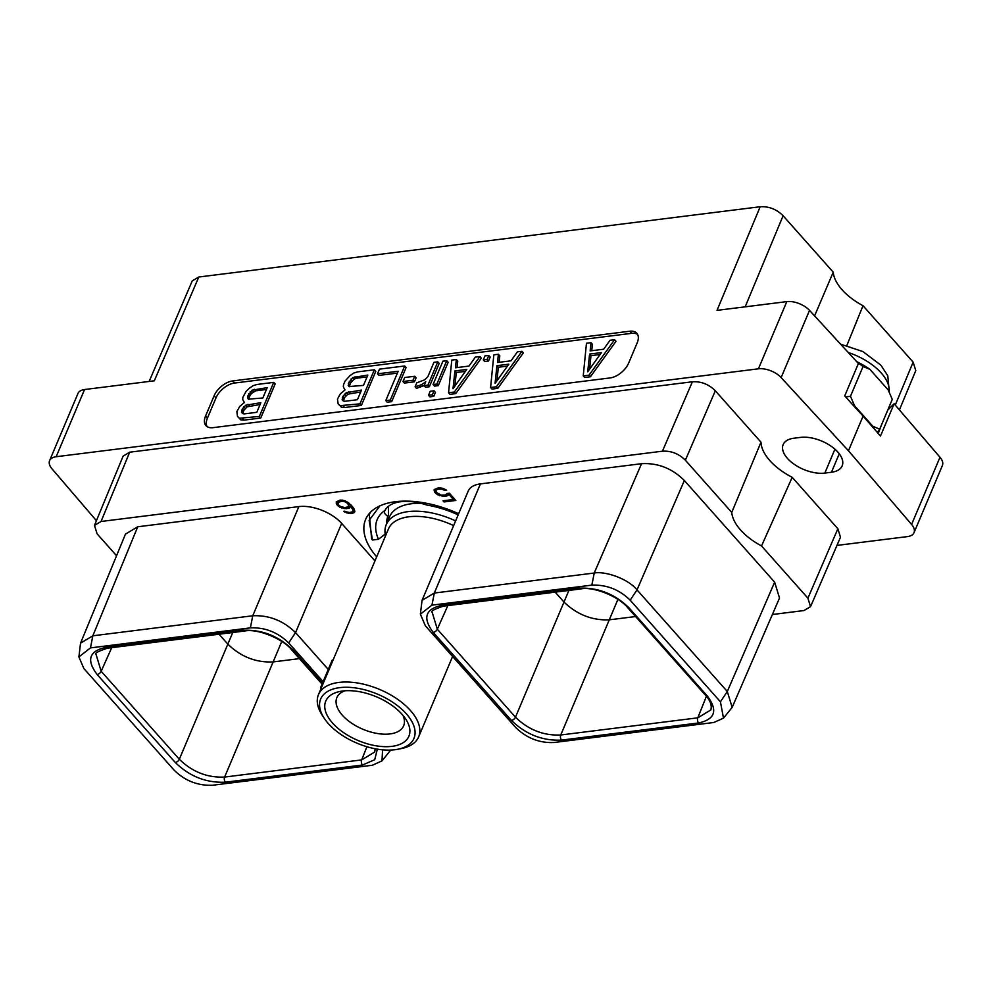 <?xml version="1.0" encoding="UTF-8"?>
<svg xmlns="http://www.w3.org/2000/svg" width="992" height="992" viewBox="0 0 992 992"><rect width="100%" height="100%" fill="white"/><g stroke="black" fill="none" stroke-linecap="round" stroke-linejoin="round"><path stroke-width="1.49" d="M772.384 614.507L803.979 610.551L810.526 606.682L807.91 598.176L761.521 545.96A51.274 26.92 22.9 0 1 731.749 512.43L685.36 460.214C678.826 453.716 671.187 450.703 662.433 451.199L692.391 381.771C701.146 381.275 708.784 384.276 715.319 390.774L760.988 442.184A51.274 26.92 22.9 0 0 792.199 477.326L837.868 528.748L840.484 537.242L810.526 606.682M116.56 555.743L97.117 533.845L94.476 525.413L101.048 521.482L662.433 451.199M723.478 718.134L732.17 707.383L779.514 598.04L774.64 582.155L684.356 480.525C672.167 468.385 657.894 462.78 641.551 463.698L480.426 483.873L434.31 593.042L422.059 600.346L420.372 614.16L425.37 625.816L515.654 727.458C526.603 738.135 539.375 743.144 553.958 742.512L713.868 722.486L723.478 718.134L720.452 701.815L630.168 600.185C619.405 589.608 606.633 584.586 591.852 585.131L431.954 605.145L420.372 614.16M422.059 600.346L468.174 491.164A32.55 17.087 22.9 0 1 480.426 483.873M374.951 560.902L341.67 523.416A32.55 17.087 22.9 0 0 298.865 506.602L137.739 526.777L125.451 534.142L80.538 643.176L78.889 656.915L83.886 668.571L174.17 770.201C184.934 780.778 197.706 785.8 212.486 785.255L372.384 765.241L382.007 760.876L382.577 749.828M376.662 556.847A79.1 41.528 22.9 0 1 365.614 519.436A79.1 41.528 22.9 0 1 458.651 513.732M447.144 493.495L445.272 495.02L441.304 495.182L436.306 492.379L435.798 490.408L437.608 489.155L441.576 488.994L444.949 490.507L446.66 490.284L443.226 488.436L438.762 487.742L434.174 489.564L434.694 492.317L437.621 494.748L444.131 496.434L447.727 495.665L448.892 494.4L453.431 499.509L443.027 500.799L444.044 501.94L455.836 500.464L449.388 493.21L447.144 493.495M339.934 507.284L346.196 508.685L349.432 507.978L350.684 506.354L353.127 510.012L352.606 511.785L349.531 512.504L343.629 511.302L348.961 513.534L352.346 513.422L354.814 511.86L354.293 509.107L351.069 505.027L344.931 500.737L340.467 500.042L336.251 501.828L336.772 504.581L339.934 507.284L340.318 506.391M49.6 460.635L77.984 393.44A17.434 9.151 22.9 0 1 84.556 389.534L56.16 456.729A17.434 9.151 -157.1 0 0 49.6 460.635A17.434 9.151 -157.1 0 0 52.018 468.856L96.422 520.688M56.16 456.729L758.421 368.813L786.805 301.618L717.03 310.36L760.17 206.745L198.784 277.016L154.33 380.792L84.556 389.534M836.95 545.414L907.444 536.598A17.434 9.151 -157.1 0 0 914.016 532.692A17.434 9.151 -157.1 0 0 911.598 524.458L848.458 450.765L781.138 377.58A17.434 9.151 -157.1 0 0 758.421 368.813M793.86 438.228A28.421 14.93 -157.1 0 0 783.159 444.602A28.421 14.93 -157.1 0 0 794.493 464.492A28.421 14.93 -157.1 0 0 824.836 473.085L831.445 472.254A28.421 14.93 -157.1 0 0 842.146 465.893A28.421 14.93 -157.1 0 0 830.812 445.991A28.421 14.93 -157.1 0 0 800.482 437.398L793.86 438.228M94.476 525.413L123.107 456.146L129.679 452.203L692.391 381.771M610.018 377.952A16.914 9.684 -41.6 0 0 628.655 363.06L637.186 342.86A16.914 9.684 -41.6 0 0 636.802 333.262A16.914 9.684 -41.6 0 0 629.746 331.229L232.736 380.928A16.914 9.684 -41.6 0 0 214.098 395.82L205.555 416.02A16.914 9.684 -41.6 0 0 205.952 425.63A16.914 9.684 -41.6 0 0 212.995 427.664L610.018 377.952M887.778 410.031L894.139 403.756L939.982 457.262A17.434 9.151 22.9 0 1 942.4 465.484L914.016 532.692M848.458 450.765L863.102 416.082L880.487 436.071L894.139 403.756M863.102 416.082L851.917 403.93A50.133 26.313 22.9 0 1 854.546 405.716L872.848 426.312A50.133 26.313 22.9 0 1 873.592 428.333M786.805 301.618A17.434 9.151 22.9 0 1 809.522 310.384L858.402 363.518L844.75 395.845L851.917 403.93M857.2 362.216L863.065 366.482L869.91 369.359L888.2 389.955L892.279 399.379L879.693 429.176L877.362 432.425M845.73 396.912L850.479 396.279L863.065 366.482M881.652 424.539L878.242 433.454M872.848 426.312L879.693 429.176M850.479 396.279L854.546 405.716M856.691 361.658A50.133 26.313 22.9 0 1 869.91 369.359M760.17 206.745C768.924 206.249 776.575 209.25 783.097 215.748L833.23 272.18A51.274 26.92 -157.1 0 0 863.015 305.722L846.87 345.452M149.16 381.436L192.237 280.91L198.784 277.016M863.015 305.722L913.136 362.154L915.777 370.586L899.409 409.907M814.581 315.878L833.23 272.18M441.874 605.356L578.906 588.194C598.002 587.351 614.718 593.91 629.052 607.898L707.222 695.9C718.109 710.322 715.232 719.349 698.616 722.957L561.571 740.106C542.488 740.962 525.772 734.39 511.426 720.403L433.256 632.412C422.381 617.979 425.246 608.964 441.874 605.356A3.695 2.331 82.9 0 0 443.548 606.124L580.593 588.963C592.509 586.21 617.966 595.87 627.514 607.451L705.684 695.454C710.359 700.588 712.07 705.424 710.842 709.95L697.81 717.824L560.765 734.985C543.529 735.766 528.438 729.839 515.48 717.191L437.311 629.188L432.19 612.312C430.565 611.208 434.347 609.15 443.548 606.124M732.17 707.383L727.297 691.511L637.013 589.893C628.258 578.82 605.343 570.933 594.22 573.029L434.31 593.042L431.954 605.145M555.185 592.15L563.989 602.045L568.887 590.426M561.571 740.106A3.695 2.331 -97.1 0 1 560.765 734.985L609.274 619.839C592.088 620.521 576.984 614.581 563.989 602.045L515.48 717.191A3.695 2.108 -41.6 0 1 511.426 720.403M617.942 599.329L609.274 619.839L635.599 616.54M374.703 752.023L361.658 759.909L224.626 777.058C207.39 777.852 192.287 771.912 179.329 759.264L227.838 644.13L219.046 634.223M377.344 749.146L374.716 759.711L362.464 765.03L225.432 782.192C206.361 783.048 189.646 776.476 175.274 762.488A3.695 2.108 -41.6 0 0 179.329 759.264L101.172 671.274L111.712 647.664M323.107 681.678L288.684 642.928C277.735 632.251 264.963 627.242 250.381 627.874L90.47 647.9L78.889 656.915M175.274 762.488L97.117 674.486C86.23 660.064 89.106 651.05 105.722 647.429L242.767 630.28C261.838 629.412 278.554 635.984 292.913 649.983L322.45 683.228M382.007 760.876L390.724 750.064M328.278 669.439L295.554 632.598C283.278 620.657 269.006 615.052 252.749 615.772L92.826 635.81L80.538 643.176M97.117 674.486A3.695 2.108 -41.6 0 0 101.172 671.274L96.05 654.385C94.364 653.344 98.146 651.285 107.409 648.198L244.454 631.048C258.069 628.085 284.196 639.852 291.375 649.537L322.078 684.096M232.748 632.512L227.838 644.13C240.796 656.766 255.899 662.706 273.135 661.924L281.79 641.415M225.432 782.192A3.695 2.331 -97.1 0 1 224.626 777.058L273.135 661.924L299.448 658.626M362.464 765.03A3.695 2.331 -97.1 0 1 361.658 759.909L366.916 746.728M637.596 334.428A16.914 9.684 -41.6 0 0 631.619 333.337L234.608 383.036A16.914 9.684 -41.6 0 0 215.971 397.928L207.427 418.128A16.914 9.684 -41.6 0 0 207.018 426.56M583.234 375.906L584.635 377.481L590.438 376.749L615.995 341.285L614.594 339.71L610.03 340.281L603.644 349.221L590.153 350.908L591.021 342.662L586.47 343.232L583.234 375.906L589.037 375.174L614.594 339.71M591.74 350.709L592.422 344.236L591.021 342.662M237.497 416.417L240.783 419.839L243.982 420.124L260.747 418.029L275.144 383.954L273.73 382.379L256.978 384.474L253.158 385.64L249.414 388.194L246.078 391.369L242.891 397.308L242.668 399.429L244.392 402.529L239.729 406.41L236.84 411.643L237.497 416.417L239.382 418.252L259.346 416.442L273.73 382.379M490.594 387.5L491.995 389.075L497.798 388.356L523.354 352.879L521.953 351.304L517.39 351.875L511.004 360.815L497.513 362.502L498.381 354.256L493.83 354.826L490.594 387.5L496.397 386.768L521.953 351.304M499.1 362.303L499.782 355.83L498.381 354.256M483.265 359.922L484.666 361.497L488.51 361.026L490.197 357.033L488.783 355.458L484.939 355.942L483.265 359.922L487.109 359.439L488.783 355.458M448.558 392.758L449.959 394.345L455.75 393.613L481.306 358.149L479.905 356.562L475.354 357.132L468.956 366.073L455.464 367.772L456.332 359.513L451.782 360.084L448.558 392.758L454.348 392.038L479.905 356.562M457.052 367.573L457.746 361.1L456.332 359.513M433.045 384.524L434.446 386.099L438.29 385.628L448.148 362.303L446.747 360.716L442.903 361.2L433.045 384.524L436.889 384.04L446.747 360.716M428.507 395.275L429.908 396.85L433.752 396.366L435.438 392.386L434.037 390.798L430.193 391.282L428.507 395.275L432.351 394.791L434.037 390.798M424.936 383.631L424.266 382.862L425.779 381.647L424.08 385.652L425.494 387.227L429.338 386.744L439.183 363.419L437.782 361.844L433.938 362.316L427.825 376.786L424.663 379.812L416.801 382.813L415.102 386.818L416.504 388.393L424.204 385.38M402.988 381.498L404.389 383.086L414.433 381.821L416.119 377.84L414.718 376.266L404.674 377.518L402.988 381.498L413.032 380.246L414.718 376.266M385.776 400.619L387.178 402.194L391.704 401.636L406.1 367.561L404.699 365.986L379.49 369.136L377.506 373.835L398.176 371.256L385.776 400.619L390.302 400.049L404.699 365.986M377.506 373.835L378.907 375.422L397.395 373.104M338.123 403.818L341.422 407.241L344.621 407.526L361.386 405.43L375.77 371.355L374.368 369.78L357.604 371.876L353.784 373.042L350.052 375.596L345.067 381.064L343.53 384.71L343.306 386.843L345.018 389.93L340.355 393.812L337.478 399.044L338.123 403.818L340.008 405.654L359.972 403.843L374.368 369.78M590.438 376.749L589.037 375.174M587.71 371.814L589.583 354.07L601.45 352.594L587.71 371.814M589.546 369.235L590.984 355.657L589.583 354.07M590.984 355.657L600.073 354.516M260.747 418.029L259.346 416.442M243.982 420.124L242.581 418.55M240.783 419.839L239.382 418.252M256.792 412.312L243.933 413.924L241.49 412.275L242.284 408.927L245.718 405.232L260.859 402.69L256.792 412.312M247.752 395.969L252.067 390.191L267.22 387.649L262.843 397.99L248.285 399.156L247.752 395.969L249.166 397.544L250.046 395.461L248.632 393.886M242.916 413.664L243.685 410.502L247.12 406.819L260.078 404.538M242.656 413.59L241.49 412.275M243.114 411.866L241.701 410.291M243.685 410.502L242.284 408.927M245.222 408.344L243.821 406.77M247.12 406.819L245.718 405.232M249.401 405.877L248 404.302M248.967 399.33L249.166 397.544M248.707 399.268L247.541 397.953M250.046 395.461L251.584 393.303L255.75 390.836L266.439 389.496M251.584 393.303L250.182 391.728M253.468 391.778L252.067 390.191M255.75 390.836L254.349 389.261M497.798 388.356L496.397 386.768M495.07 383.42L496.942 365.676L508.809 364.188L495.07 383.42M496.918 380.829L498.356 367.251L496.942 365.676M498.356 367.251L507.433 366.11M488.51 361.026L487.109 359.439M455.75 393.613L454.348 392.038M453.022 388.678L454.906 370.934L466.761 369.446L453.022 388.678M454.869 386.099L456.308 372.508L454.906 370.934M456.308 372.508L465.384 371.38M438.29 385.628L436.889 384.04M433.752 396.366L432.351 394.791M429.338 386.744L427.924 385.169L437.782 361.844M424.08 385.652L427.924 385.169M422.939 386.173L421.538 384.586L424.266 382.862M420.534 387.165L419.132 385.578L421.538 384.586M415.102 386.818L419.132 385.578M414.433 381.821L413.032 380.246M391.704 401.636L390.302 400.049M361.386 405.43L359.972 403.843M344.621 407.526L343.22 405.951M341.422 407.241L340.008 405.654M357.43 399.714L344.571 401.326L342.128 399.689L342.922 396.329L346.344 392.634L361.497 390.092L357.43 399.714M348.39 383.371L352.706 377.592L367.846 375.05L363.481 385.392L348.911 386.558L348.39 383.371L349.792 384.946L350.672 382.862L349.271 381.288M343.554 401.066L344.323 397.904L347.746 394.221L360.716 391.939M343.294 400.991L342.128 399.689M343.74 399.268L342.339 397.693M344.323 397.904L342.922 396.329M345.861 395.746L344.46 394.171M347.746 394.221L346.344 392.634M350.04 393.278L348.626 391.704M349.606 386.731L349.792 384.946M349.345 386.669L348.18 385.355M350.672 382.862L354.107 379.18L356.388 378.237L367.065 376.898M352.222 380.705L350.808 379.13M354.107 379.18L352.706 377.592M356.388 378.237L354.987 376.662M792.199 477.326L761.521 545.96M731.749 512.43L760.988 442.184M379.924 505.858L369.148 520.378L372.459 540.02L371.64 538.854L369.322 514.65L370.562 512.157M372.459 540.02L378.485 539.276L385.169 534.105M378.485 539.276A68.361 35.886 -157.1 0 1 384.995 510.396A42.941 22.543 -157.1 0 1 427.118 505.114A68.361 35.886 22.9 0 1 458.155 514.885M421.017 503.341A58.057 30.479 -157.1 0 0 411.457 503.738A58.057 30.479 22.9 0 0 389.596 516.745L386.26 524.632A58.057 30.479 22.9 0 1 408.121 511.624A58.057 30.479 -157.1 0 1 455.601 520.924M388.405 506.342L388.517 514.898A59.768 31.384 -157.1 0 0 387.252 522.288M388.517 514.898L387.897 516.336A59.768 31.384 -157.1 0 0 386.644 523.726M387.897 516.336C384.735 514.327 383.768 512.343 384.995 510.396L384.735 510.905M344.881 690.792A36.245 19.022 -157.1 0 0 336.871 697.612A36.245 19.022 -157.1 0 0 351.329 722.982A36.245 19.022 -157.1 0 0 390.005 733.931A36.245 19.022 -157.1 0 0 403.645 725.809A36.245 19.022 -157.1 0 0 402.95 715.319M342.736 691.002A45.136 23.696 -157.1 0 0 340.281 691.399A45.136 23.696 -157.1 0 0 333.461 724.036A45.136 23.696 -157.1 0 0 391.902 746.356A45.136 23.696 -157.1 0 0 405.728 719.039A45.136 23.696 -157.1 0 0 342.736 691.002M324.235 718.282A50.629 26.573 22.9 0 0 394.89 749.729A50.629 26.573 -157.1 0 0 397.643 749.282A50.629 26.573 -157.1 0 0 405.294 712.678A50.629 26.573 -157.1 0 0 339.748 687.642A50.629 26.573 22.9 0 0 324.235 718.282L322.288 715.319A54.362 28.545 22.9 0 1 318.482 694.598A54.362 28.545 22.9 0 1 338.942 682.422A54.362 28.545 -157.1 0 1 396.961 698.852A54.362 28.545 -157.1 0 1 418.636 736.907L452.6 656.481M397.643 749.282L401.115 748.613A54.362 28.545 -157.1 0 0 418.636 736.907M318.482 694.598L388.442 528.959A54.362 28.545 22.9 0 1 408.915 516.782A54.362 28.545 -157.1 0 1 453.629 525.611M385.504 535.916A58.057 30.479 22.9 0 1 386.26 524.632M321.148 688.287A65.522 34.398 22.9 0 1 320.676 687.431L321.557 687.32M320.676 687.431L332.221 660.089L333.101 659.978M444.044 501.94L444.614 500.613M453.431 499.497L454.82 499.323M453.431 499.509L453.927 498.319M448.892 494.4L449.401 493.222M447.727 495.665L449.314 493.222M446.239 496.174L446.809 494.822L448.297 494.326M444.131 496.434L444.689 495.095M445.296 495.008L446.809 494.822M442.134 496.372L442.606 495.268M439.654 495.74L440.051 494.822M437.621 494.748L438.005 493.842M435.674 493.421L436.207 492.168M434.694 492.317L435.265 490.966L436.083 491.883M434.136 490.817L434.707 489.478L435.265 490.966M444.949 490.507L445.371 489.502M443.275 489.478L443.635 488.634M441.576 488.994L441.948 488.114M439.816 488.882L440.274 487.791M437.608 489.155L438.179 487.816L436.393 489.639M435.798 490.408L436.964 488.3M341.707 507.991L342.104 507.086M338.012 505.97L338.508 504.792M336.772 504.581L337.33 503.229L338.148 504.147M336.214 503.08L336.772 501.729L337.33 503.229M353.834 512.926L354.838 511.103M352.346 513.422L354.404 511.574M350.957 513.596L351.515 512.256M351.763 512.219L352.916 512.083M348.961 513.534L349.407 512.492M346.481 512.901L346.878 511.996M344.46 511.922L344.782 511.165M353.189 511.029L353.76 509.677L353.698 508.673L353.127 510.012M352.693 509.07L353.264 507.718L353.698 508.673M351.49 507.247L351.986 506.069M352.693 506.862L353.264 507.718M350.684 506.354L351.193 505.176M349.432 507.978L351.156 505.139M347.944 508.474L348.514 507.123L350.002 506.627M346.196 508.685L346.766 507.358M347.361 507.272L348.514 507.123M344.212 508.623L344.646 507.582M349.271 503.378L348.204 506.825L344.77 507.606L340.405 506.453L338.371 504.643L337.875 502.659L341.893 501.134L344.968 501.778L347.733 503.465L348.787 506.094M337.875 502.659L339.859 500.129M338.458 501.902L339.028 500.563M339.314 501.456L339.884 500.117M341.893 501.134L342.327 500.104M343.294 501.307L343.666 500.414M344.968 501.778L345.328 500.935M346.543 502.597L346.915 501.704M347.733 503.465L348.13 502.522M348.552 504.395L349.06 503.192M348.998 505.374L349.568 504.023M939.982 457.262L911.598 524.458M781.138 377.58L809.522 310.384M879.197 431.185A8.841 4.65 -157.1 0 0 878.466 430.9M889.167 391.952A46.376 24.341 -157.1 0 0 881.243 373.004A46.376 24.341 22.9 0 0 848.296 352.532M824.836 473.085L834.929 449.178M831.445 472.254L839.257 453.778M745.178 306.826L783.097 215.748M913.136 362.154L895.268 405.071M578.906 588.194A3.695 2.331 82.9 0 0 580.593 588.963M720.44 701.815L727.297 691.511L774.64 582.155M630.168 600.185L637.013 589.893L684.356 480.525M591.852 585.131L594.22 573.029L641.551 463.698M707.222 695.9A3.695 2.108 138.4 0 1 705.684 695.454M698.616 722.957A3.695 2.331 -97.1 0 1 697.81 717.824L706.403 696.285M433.256 632.412A3.695 2.108 -41.6 0 0 437.311 629.188L447.851 605.579M629.052 607.898A3.695 2.108 138.4 0 1 627.514 607.451M288.684 642.928L295.554 632.598L341.67 523.416M250.381 627.874L252.749 615.772L298.865 506.602M90.47 647.9L92.839 635.81L137.739 526.777M105.722 647.429A3.695 2.331 82.9 0 0 107.409 648.198M242.767 630.28A3.695 2.331 82.9 0 0 244.454 631.048M292.913 649.983A3.695 2.108 138.4 0 1 291.375 649.537M205.555 416.02L207.427 418.128M214.098 395.82L215.971 397.928M232.736 380.928L234.608 383.036M629.746 331.229L631.619 333.337M837.868 528.748L807.91 598.176M685.36 460.214L715.319 390.774M129.679 452.203L101.048 521.482M840.596 344.174L862.916 351.565L880.921 365.205L887.79 375.807L889.316 392.286M375.199 748.762L374.703 752.035M370.214 512.517L369.322 514.65"/></g></svg>
